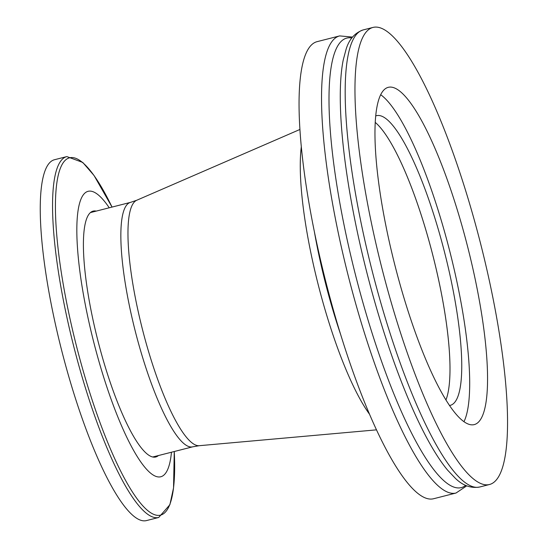 <?xml version="1.0" encoding="UTF-8"?>
<svg xmlns="http://www.w3.org/2000/svg" width="548" height="548" viewBox="0 0 548 548"><rect width="100%" height="100%" fill="white"/><g stroke="black" fill="none" stroke-linecap="round" stroke-linejoin="round"><path stroke-width="0.82" d="M475.102 278.795A174.031 37.531 -104.3 0 1 474.191 424.618A174.031 37.531 -104.3 0 1 394.896 265.218A174.031 37.531 -104.3 0 1 388.34 87.31A174.031 37.531 -104.3 0 1 475.102 278.795M490.672 286.905A235.852 50.861 75.7 0 0 373.092 27.4A235.852 50.861 75.7 0 0 381.977 268.506A235.852 50.861 75.7 0 0 489.439 484.521A235.852 50.861 75.7 0 0 490.672 286.905M463.95 421.727A174.031 37.531 75.7 0 0 457.251 283.343A174.031 37.531 75.7 0 0 380.723 94.742M375.764 115.923A149.453 32.229 -104.3 0 1 376.545 115.669A149.453 32.229 -104.3 0 1 451.059 280.117A149.453 32.229 -104.3 0 1 450.278 405.342A149.453 32.229 -104.3 0 1 449.47 405.499M439.311 283.104A149.453 32.229 75.7 0 0 375.277 122.437A149.453 32.229 -104.3 0 1 432.899 255.546A149.453 32.229 -104.3 0 1 445.921 400.006A149.453 32.229 75.7 0 0 439.311 283.104M339.678 35.908A235.852 50.861 75.7 0 0 339.664 35.908L317.176 41.634A235.852 50.861 75.7 0 0 326.067 282.741A235.852 50.861 75.7 0 0 433.53 498.755L456.011 493.029L466.766 485.843M158.708 517.47L146.412 520.6A186.197 40.155 -104.3 0 1 61.575 350.062A186.197 40.155 -104.3 0 1 54.553 159.715L66.849 156.584L82.755 162.441L94.051 175.518L112.039 207.076A184.354 39.757 -104.3 0 0 60.657 167.544A184.354 39.757 -104.3 0 0 68.61 312.264A184.354 39.757 -104.3 0 0 138.034 500.043A184.354 39.757 -104.3 0 0 174.257 451.518L173.545 487.843L169.88 504.722L158.708 517.47A186.197 40.155 -104.3 0 1 65.876 312.6A186.197 40.155 -104.3 0 1 66.849 156.584M171.456 452.23A147.282 31.763 -104.3 0 1 124.526 432.468A147.282 31.763 -104.3 0 1 77.467 247.586A147.282 31.763 -104.3 0 1 109.237 207.788M158.427 455.546A126.862 27.359 -104.3 0 1 155.742 456.998A126.862 27.359 -104.3 0 1 97.934 340.808A126.862 27.359 -104.3 0 1 93.153 211.117A126.862 27.359 -104.3 0 1 96.208 211.103M363.29 29.893A235.852 50.861 75.7 0 0 362.057 227.509A235.852 50.861 75.7 0 0 479.644 487.014C470.862 488.501 462.738 485.569 455.272 478.219L447.641 470.191A231.941 50.019 75.7 0 1 356.844 229.605A231.941 50.019 75.7 0 1 343.233 59.979L346.096 49.272C349.138 39.251 354.864 32.791 363.29 29.893L373.092 27.4M465.711 485.384A231.941 50.019 -104.3 0 1 355.57 275.226A231.941 50.019 -104.3 0 1 351.83 37.99M352.542 37.079L339.664 35.908A235.852 50.861 75.7 0 0 348.549 277.014A235.852 50.861 75.7 0 0 456.011 493.029M90.468 212.569L130.534 202.37L136.794 200.232A126.725 27.325 75.7 0 0 140.124 319.902A126.725 27.325 75.7 0 0 194.636 444.592A126.725 27.325 75.7 0 0 199.273 445.695L376.435 429.858M369.427 414.11A157.043 33.866 -104.3 0 1 318.224 284.734A157.043 33.866 -104.3 0 1 301.338 146.624M192.766 446.805A126.115 27.195 -104.3 0 1 187.204 445.867A126.115 27.195 -104.3 0 1 132.493 319.827A126.115 27.195 -104.3 0 1 130.458 202.39M340.342 333.595A157.646 33.997 -104.3 0 1 314.292 231.249M489.439 484.521L479.644 487.014M136.794 200.232L299.968 129.444M152.687 457.005L192.752 446.812L199.273 445.695"/></g></svg>
